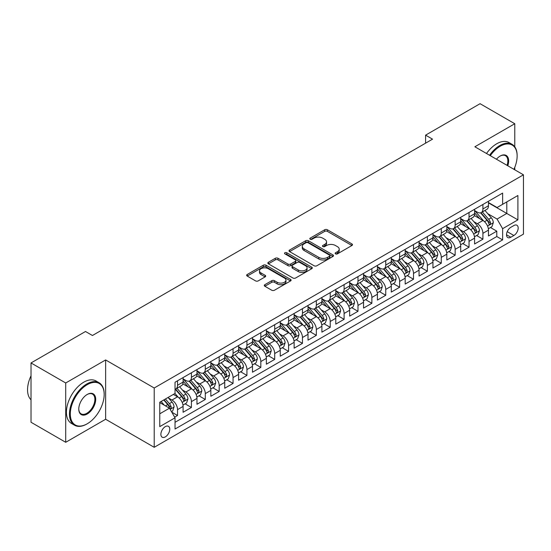 <?xml version="1.0" encoding="UTF-8"?>
<svg xmlns="http://www.w3.org/2000/svg" width="551" height="551" viewBox="0 0 551 551"><rect width="100%" height="100%" fill="white"/><g stroke="black" fill="none" stroke-linecap="round" stroke-linejoin="round"><path stroke-width="0.83" d="M335.538 253.866A1.35 0.778 0 0 0 337.446 253.866L351.924 245.505A1.928 1.116 0 0 0 352.488 244.72A1.928 1.116 0 0 0 351.924 243.935L327.397 229.774A1.928 1.116 0 0 0 324.677 229.774L310.199 238.128A1.35 0.778 0 0 0 309.8 238.679A1.35 0.778 0 0 0 310.199 239.23A1.35 0.778 0 0 0 312.107 239.23L313.98 238.149A6.164 3.561 0 0 1 322.7 238.149L324.739 239.334A6.164 3.561 0 0 1 326.55 241.848A6.164 3.561 0 0 1 324.739 244.369L322.865 245.45A1.35 0.778 0 0 0 322.473 246.001A1.35 0.778 0 0 0 322.865 246.552A1.35 0.778 0 0 0 324.773 246.552L326.647 245.47A6.164 3.561 0 0 1 335.366 245.47L337.412 246.648A6.164 3.561 0 0 1 339.216 249.162A6.164 3.561 0 0 1 337.412 251.683L335.538 252.764A1.35 0.778 0 0 0 335.146 253.315A1.35 0.778 0 0 0 335.538 253.866L335.538 252.764M165.321 436.888A6.281 3.63 120 0 0 169.426 431.35A6.281 3.63 120 0 0 168.461 426.316A6.281 3.63 120 0 0 165.321 426.626A6.281 3.63 120 0 0 161.216 432.163A6.281 3.63 120 0 0 162.18 437.198A6.281 3.63 120 0 0 165.321 436.888M264.859 284.681A1.928 1.116 0 0 0 264.294 285.466A1.928 1.116 0 0 0 264.859 286.251L271.739 290.225A1.928 1.116 0 0 0 274.467 290.225L290.542 280.948A1.928 1.116 0 0 0 291.107 280.156A1.928 1.116 0 0 0 290.542 279.371L266.016 265.21A1.928 1.116 0 0 0 263.295 265.21L247.213 274.494A1.928 1.116 0 0 0 246.648 275.28A1.928 1.116 0 0 0 247.213 276.065L255.526 280.865A1.928 1.116 0 0 0 258.254 280.865L265.134 276.891A1.928 1.116 0 0 0 265.699 276.106A1.928 1.116 0 0 0 265.134 275.321L261.009 272.938A5.152 2.975 0 0 1 259.5 270.837A5.152 2.975 0 0 1 262.682 268.089A5.152 2.975 0 0 1 268.303 268.73L284.447 278.055A5.152 2.975 0 0 1 285.955 280.156A5.152 2.975 0 0 1 282.773 282.904A5.152 2.975 0 0 1 277.153 282.264L274.467 280.707A1.928 1.116 0 0 0 271.739 280.707L264.859 284.681L264.859 286.251M105.634 359.948L65.721 382.986L31.021 362.951L31.021 422.259L65.721 442.295L105.634 419.256L154.211 447.302L154.211 388L105.634 359.948L105.634 419.256M514.772 146.821L514.772 123.734L474.866 146.773L523.45 174.819L154.211 388M514.772 123.734L480.073 103.698L425.586 135.153L425.586 143.164M31.021 362.951L85.501 331.495L92.444 335.504L432.528 139.162L425.586 135.153M314.111 265.761A1.928 1.116 0 0 0 316.839 265.761L332.914 256.484A1.928 1.116 0 0 0 333.479 255.692A1.928 1.116 0 0 0 332.914 254.906L308.395 240.746A1.928 1.116 0 0 0 305.667 240.746L289.592 250.03A1.928 1.116 0 0 0 289.027 250.815A1.928 1.116 0 0 0 289.592 251.6L314.111 265.761M285.425 254.156A1.35 0.778 0 0 1 286.795 254.348L286.795 252.744L311.728 267.139A1.928 1.116 0 0 1 312.293 267.924A1.928 1.116 0 0 1 311.728 268.716L295.653 277.993A1.928 1.116 0 0 1 292.925 277.993L268.399 263.833L268.399 262.262A1.928 1.116 0 0 0 267.834 263.047A1.928 1.116 0 0 0 268.399 263.833M268.399 262.262L275.28 258.288A1.928 1.116 0 0 1 278.007 258.288L287.953 264.032A1.928 1.116 0 0 0 290.68 264.032L295.246 261.394A1.928 1.116 0 0 0 295.804 260.609A1.928 1.116 0 0 0 295.246 259.824L284.888 253.846A1.35 0.778 0 0 1 284.495 253.295A1.35 0.778 0 0 1 285.328 252.572A1.35 0.778 0 0 1 286.795 252.744M174.653 417.148L177.532 415.488L171.774 412.162M168.496 398.008L171.981 400.019A7.852 4.532 60 0 1 177.532 409.634L183.09 406.431L183.09 412.279L191.417 407.471L185.102 403.828M182.381 389.991L185.866 392.009A7.852 4.532 60 0 1 191.417 401.624L196.969 398.414L196.969 404.269L205.296 399.461L198.98 395.811M196.259 381.981L199.744 383.992A7.852 4.532 60 0 1 205.296 393.607L210.847 390.404L210.847 396.252L219.181 391.444L212.865 387.801M210.138 373.964L213.623 375.975A7.852 4.532 60 0 1 219.181 385.597L224.732 382.387L224.732 388.241L233.059 383.434L226.743 379.784M224.023 365.954L227.508 367.965A7.852 4.532 60 0 1 233.059 377.58L238.611 374.377L238.611 380.224L246.938 375.417L240.622 371.773M237.901 357.936L241.386 359.948A7.852 4.532 60 0 1 246.938 369.569L252.489 366.36L252.489 372.214L260.823 367.4L254.507 363.756M251.786 349.919L255.271 351.937A7.852 4.532 60 0 1 260.823 361.552L266.374 358.35L266.374 364.197L274.701 359.39L268.385 355.739M265.665 341.909L269.15 343.92A7.852 4.532 60 0 1 274.701 353.535L280.252 350.333L280.252 356.18L288.586 351.373L282.264 347.729M279.543 333.892L283.028 335.903A7.852 4.532 60 0 1 288.586 345.525L294.138 342.316L294.138 348.17L302.465 343.363L296.149 339.712M293.428 325.882L296.913 327.893A7.852 4.532 60 0 1 302.465 337.508L308.016 334.305L308.016 340.153L316.343 335.345L310.027 331.702M307.306 317.865L310.792 319.876A7.852 4.532 60 0 1 316.343 329.498L321.894 326.288L321.894 332.143L330.228 327.328L323.912 323.685M321.192 309.855L324.677 311.866A7.852 4.532 60 0 1 330.228 321.481L335.779 318.278L335.779 324.126L344.106 319.318L337.791 315.668M335.07 301.838L338.555 303.849A7.852 4.532 60 0 1 344.106 313.464L349.658 310.261L349.658 316.109L357.985 311.301L351.669 307.658M348.948 293.821L352.433 295.839A7.852 4.532 60 0 1 357.985 305.454L363.543 302.244L363.543 308.099L371.87 303.291L365.554 299.641M362.833 285.811L366.319 287.822A7.852 4.532 60 0 1 371.87 297.437L377.421 294.234L377.421 300.081L385.748 295.274L379.432 291.631M376.712 277.794L380.197 279.805A7.852 4.532 60 0 1 385.748 289.427L391.3 286.217L391.3 292.071L399.633 287.264L393.318 283.613M390.59 269.783L394.082 271.795A7.852 4.532 60 0 1 399.633 281.409L405.185 278.207L405.185 284.054L413.512 279.247L407.196 275.603M404.475 261.766L407.96 263.777A7.852 4.532 60 0 1 413.512 273.399L419.063 270.19L419.063 276.044L427.39 271.23L421.074 267.586M418.354 253.756L421.839 255.767A7.852 4.532 60 0 1 427.39 265.382L432.948 262.18L432.948 268.027L441.275 263.22L434.959 259.569M432.239 245.739L435.724 247.75A7.852 4.532 60 0 1 441.275 257.365L446.827 254.163L446.827 260.01L455.154 255.203L448.838 251.559M446.117 237.722L449.602 239.74A7.852 4.532 60 0 1 455.154 249.355L460.705 246.145L460.705 252L469.039 247.192L462.723 243.542M459.995 229.712L463.481 231.723A7.852 4.532 60 0 1 469.039 241.338L474.59 238.135L474.59 243.983L482.917 239.175L482.917 233.328A7.852 4.532 -120 0 0 477.366 223.706L473.881 221.695M476.601 235.532L482.917 239.175M183.09 406.431A7.852 4.532 -120 0 0 177.532 396.816L173.372 394.413M196.969 398.414A7.852 4.532 -120 0 0 191.417 388.799L182.829 383.847M210.847 390.404A7.852 4.532 -120 0 0 205.296 380.789L196.714 375.83M224.732 382.387A7.852 4.532 -120 0 0 219.181 372.772L210.592 367.813M238.611 374.377A7.852 4.532 -120 0 0 233.059 364.755L224.477 359.803M252.489 366.36A7.852 4.532 -120 0 0 246.938 356.745L238.356 351.786M266.374 358.35A7.852 4.532 -120 0 0 260.823 348.728L252.234 343.776M280.252 350.333A7.852 4.532 -120 0 0 274.701 340.718L266.119 335.759M294.138 342.316A7.852 4.532 -120 0 0 288.586 332.701L279.998 327.742M308.016 334.305A7.852 4.532 -120 0 0 302.465 324.684L293.883 319.732M321.894 326.288A7.852 4.532 -120 0 0 316.343 316.673L307.761 311.714M335.779 318.278A7.852 4.532 -120 0 0 330.228 308.656L321.639 303.704M349.658 310.261A7.852 4.532 -120 0 0 344.106 300.646L335.525 295.687M363.543 302.244A7.852 4.532 -120 0 0 357.985 292.629L349.403 287.677M377.421 294.234A7.852 4.532 -120 0 0 371.87 284.619L363.288 279.66M391.3 286.217A7.852 4.532 -120 0 0 385.748 276.602L377.166 271.643M405.185 278.207A7.852 4.532 -120 0 0 399.633 268.585L391.045 263.633M419.063 270.19A7.852 4.532 -120 0 0 413.512 260.575L404.93 255.616M432.948 262.18A7.852 4.532 -120 0 0 427.39 252.558L418.808 247.606M446.827 254.163A7.852 4.532 -120 0 0 441.275 244.548L432.687 239.589M460.705 246.145A7.852 4.532 -120 0 0 455.154 236.531L446.572 231.578M474.59 238.135A7.852 4.532 -120 0 0 469.039 228.52L460.45 223.561M513.869 225.552L510.818 227.315A6.089 3.513 120 0 0 506.844 232.68A6.089 3.513 120 0 0 507.774 237.557A6.089 3.513 120 0 0 510.818 237.254L513.869 235.491A6.089 3.513 120 0 0 517.85 230.125A6.089 3.513 120 0 0 516.914 225.249A6.089 3.513 120 0 0 513.869 225.552M154.211 447.302L523.45 234.127L523.45 174.819M159.769 413.801L169.481 408.195L175.039 417.81L175.039 429.029L502.629 239.899L502.629 228.679L497.078 219.064L487.759 213.685M175.039 417.81L159.769 426.626L159.769 402.264L175.039 393.448L175.039 382.229L502.629 193.091L502.629 204.311L517.899 195.502L517.899 219.863L502.629 228.679M183.09 378.861L185.866 380.465A7.852 4.532 60 0 0 189.792 380.851L195.343 377.649A7.852 4.532 -120 0 0 196.969 374.053L196.969 369.563M196.969 370.851L199.744 372.448A7.852 4.532 60 0 0 203.67 372.841L209.222 369.631A7.852 4.532 -120 0 0 210.847 366.036L210.847 361.552M210.847 362.833L213.623 364.438A7.852 4.532 60 0 0 217.549 364.824L223.107 361.621A7.852 4.532 -120 0 0 224.732 358.026L224.732 353.535M224.732 354.816L227.508 356.421A7.852 4.532 60 0 0 231.434 356.814L236.985 353.604A7.852 4.532 -120 0 0 238.611 350.009L238.611 345.525M238.611 346.806L241.386 348.411A7.852 4.532 60 0 0 245.312 348.797L250.863 345.594A7.852 4.532 -120 0 0 252.489 341.999L252.489 337.508M252.489 338.789L255.271 340.394A7.852 4.532 60 0 0 259.197 340.787L264.749 337.577A7.852 4.532 -120 0 0 266.374 333.982L266.374 329.498M266.374 330.779L269.15 332.377A7.852 4.532 60 0 0 273.076 332.77L278.627 329.567A7.852 4.532 -120 0 0 280.252 325.972L280.252 321.481M280.252 322.762L283.028 324.367A7.852 4.532 60 0 0 286.954 324.753L292.512 321.55A7.852 4.532 -120 0 0 294.138 317.955L294.138 313.464M294.138 314.752L296.913 316.35A7.852 4.532 60 0 0 300.839 316.742L306.39 313.533A7.852 4.532 -120 0 0 308.016 309.938L308.016 305.454M308.016 306.735L310.792 308.34A7.852 4.532 60 0 0 314.717 308.725L320.269 305.523A7.852 4.532 -120 0 0 321.894 301.927L321.894 297.437M321.894 298.718L324.677 300.323A7.852 4.532 60 0 0 328.603 300.715L334.154 297.506A7.852 4.532 -120 0 0 335.779 293.91L335.779 289.427M335.779 290.708L338.555 292.312A7.852 4.532 60 0 0 342.481 292.698L348.032 289.495A7.852 4.532 -120 0 0 349.658 285.9L349.658 281.409M349.658 282.691L352.433 284.295A7.852 4.532 60 0 0 356.359 284.681L361.917 281.478A7.852 4.532 -120 0 0 363.543 277.883L363.543 273.399M363.543 274.68L366.319 276.278A7.852 4.532 60 0 0 370.244 276.671L375.796 273.461A7.852 4.532 -120 0 0 377.421 269.873L377.421 265.382M377.421 266.663L380.197 268.268A7.852 4.532 60 0 0 384.123 268.654L389.674 265.451A7.852 4.532 -120 0 0 391.3 261.856L391.3 257.365M391.3 258.653L394.082 260.251A7.852 4.532 60 0 0 398.008 260.644L403.559 257.434A7.852 4.532 -120 0 0 405.185 253.839L405.185 249.355M405.185 250.636L407.96 252.241A7.852 4.532 60 0 0 411.886 252.627L417.438 249.424A7.852 4.532 -120 0 0 419.063 245.829L419.063 241.338M419.063 242.619L421.839 244.224A7.852 4.532 60 0 0 425.765 244.616L431.316 241.407A7.852 4.532 -120 0 0 432.948 237.812L432.948 233.328M432.948 234.609L435.724 236.214A7.852 4.532 60 0 0 439.65 236.599L445.201 233.397A7.852 4.532 -120 0 0 446.827 229.801L446.827 225.311M446.827 226.592L449.602 228.197A7.852 4.532 60 0 0 453.528 228.582L459.079 225.38A7.852 4.532 -120 0 0 460.705 221.784L460.705 217.294M460.705 218.582L463.481 220.18A7.852 4.532 60 0 0 467.413 220.572L472.965 217.363A7.852 4.532 -120 0 0 474.59 213.774L474.59 209.284M175.039 422.3L496.795 236.531L496.795 231.165L488.468 235.973L488.468 230.118A7.852 4.532 -120 0 0 482.917 220.503L474.335 215.544M474.59 210.565L477.366 212.169A7.852 4.532 -120 0 0 481.292 212.555A7.852 4.532 -120 0 0 482.917 208.96L482.917 204.476M481.292 212.555L486.843 209.352A7.852 4.532 -120 0 0 488.468 205.757L488.468 201.267M177.532 380.782L177.532 385.273A7.852 4.532 60 0 1 175.907 388.868A7.852 4.532 60 0 1 175.039 389.185M175.907 388.868L181.458 385.666A7.852 4.532 -120 0 0 183.09 382.07L183.09 377.58M191.417 372.772L191.417 377.263A7.852 4.532 60 0 1 189.792 380.851M205.296 364.755L205.296 369.246A7.852 4.532 60 0 1 203.67 372.841M219.181 356.745L219.181 361.229A7.852 4.532 60 0 1 217.549 364.824M233.059 348.728L233.059 353.219A7.852 4.532 60 0 1 231.434 356.814M246.938 340.718L246.938 345.201A7.852 4.532 60 0 1 245.312 348.797M260.823 332.701L260.823 337.191A7.852 4.532 60 0 1 259.197 340.787M274.701 324.684L274.701 329.174A7.852 4.532 60 0 1 273.076 332.77M288.586 316.673L288.586 321.157A7.852 4.532 60 0 1 286.954 324.753M302.465 308.656L302.465 313.147A7.852 4.532 60 0 1 300.839 316.742M316.343 300.646L316.343 305.13A7.852 4.532 60 0 1 314.717 308.725M330.228 292.629L330.228 297.12A7.852 4.532 60 0 1 328.603 300.715M344.106 284.619L344.106 289.103A7.852 4.532 60 0 1 342.481 292.698M357.985 276.602L357.985 281.093A7.852 4.532 60 0 1 356.359 284.681M371.87 268.585L371.87 273.076A7.852 4.532 60 0 1 370.244 276.671M385.748 260.575L385.748 265.059A7.852 4.532 60 0 1 384.123 268.654M399.633 252.558L399.633 257.048A7.852 4.532 60 0 1 398.008 260.644M413.512 244.548L413.512 249.031A7.852 4.532 60 0 1 411.886 252.627M427.39 236.531L427.39 241.021A7.852 4.532 60 0 1 425.765 244.616M441.275 228.513L441.275 233.004A7.852 4.532 60 0 1 439.65 236.599M455.154 220.503L455.154 224.994A7.852 4.532 60 0 1 453.528 228.582M469.039 212.486L469.039 216.977A7.852 4.532 60 0 1 467.413 220.572M469.039 241.338L469.039 247.192M455.154 249.355L455.154 255.203M441.275 257.365L441.275 263.22M427.39 265.382L427.39 271.23M413.512 273.399L413.512 279.247M399.633 281.409L399.633 287.264M385.748 289.427L385.748 295.274M371.87 297.437L371.87 303.291M357.985 305.454L357.985 311.301M344.106 313.464L344.106 319.318M330.228 321.481L330.228 327.328M316.343 329.498L316.343 335.345M302.465 337.508L302.465 343.363M288.586 345.525L288.586 351.373M274.701 353.535L274.701 359.39M260.823 361.552L260.823 367.4M246.938 369.569L246.938 375.417M233.059 377.58L233.059 383.434M219.181 385.597L219.181 391.444M205.296 393.607L205.296 399.461M191.417 401.624L191.417 407.471M177.532 409.634L177.532 415.488M169.481 408.195L159.769 402.581M497.078 219.064L506.796 213.451L506.796 201.907L517.899 195.502M488.468 202.871L517.899 219.863M488.468 202.554L497.078 207.52L502.629 204.311M514.772 169.811L514.772 167.346M65.721 382.986L65.721 442.295M490.48 227.515L496.795 231.165M496.795 236.531L502.629 239.899M336.076 254.052L337.412 253.288A6.164 3.561 0 0 0 339.216 250.767L339.216 249.162M326.55 241.848L326.55 243.452A6.164 3.561 0 0 1 324.739 245.966L323.409 246.738M351.896 245.519L327.397 231.379A1.928 1.116 0 0 0 324.677 231.379L310.736 239.423M332.914 254.906L332.914 256.484L308.395 242.35A1.928 1.116 0 0 0 305.667 242.35L289.612 251.621M329.512 256.243A1.35 0.778 0 0 0 329.904 255.692A1.35 0.778 0 0 0 329.512 255.141L307.981 242.715A1.35 0.778 0 0 0 306.074 242.715L304.097 243.852A6.164 3.561 0 0 0 302.292 246.373A6.164 3.561 0 0 0 304.097 248.887L318.815 257.386A6.164 3.561 0 0 0 327.535 257.386L329.512 256.243L329.512 257.847A1.35 0.778 0 0 0 329.904 257.296L329.904 255.692M302.292 246.373L302.292 247.978A6.164 3.561 0 0 0 304.097 250.491L304.097 248.887M329.512 257.847L327.535 258.991A6.164 3.561 0 0 1 318.815 258.991L304.097 250.491M268.427 263.853L275.28 259.893L275.28 258.288M295.804 260.609L295.804 262.214A1.928 1.116 0 0 1 295.246 262.999L290.68 265.637A1.928 1.116 0 0 1 287.953 265.637L278.007 259.893A1.928 1.116 0 0 0 275.28 259.893M286.795 254.348L311.708 268.73M298.277 269.99A5.152 2.975 0 0 0 303.89 270.637A5.152 2.975 0 0 0 307.072 267.889A5.152 2.975 0 0 0 305.564 265.782L299.875 262.496A1.928 1.116 0 0 0 297.154 262.496L292.588 265.134A1.928 1.116 0 0 0 292.023 265.919A1.928 1.116 0 0 0 292.588 266.705L298.277 269.99L298.277 271.595A5.152 2.975 0 0 0 303.89 272.235A5.152 2.975 0 0 0 307.072 269.487L307.072 267.889M292.023 265.919L292.023 267.524A1.928 1.116 0 0 0 292.588 268.309L292.588 266.705M298.277 271.595L292.588 268.309M285.955 280.156L285.955 281.761A5.152 2.975 0 0 1 282.773 284.509A5.152 2.975 0 0 1 277.153 283.868L274.467 282.312A1.928 1.116 0 0 0 271.739 282.312L264.886 286.272M259.5 270.837L259.5 272.442A5.152 2.975 0 0 0 261.009 274.543L261.009 272.938M265.107 276.905L261.009 274.543M290.515 280.962L266.016 266.815A1.928 1.116 0 0 0 263.295 266.815L247.241 276.085M488.351 228.748L491.94 226.675L493.324 222.666A5.2 3.003 -120 0 0 491.299 217.783L484.963 210.441M483.688 221.013L476.167 212.3A15.015 8.671 -120 0 0 474.59 210.654M479.563 218.568L475.355 213.698A12.466 7.197 -120 0 0 474.59 212.858M480.582 212.838L487.001 220.269A5.2 3.003 60 0 1 488.854 223.851L489.233 224.464L489.935 224.367L490.521 222.886A5.2 3.003 -120 0 0 488.661 219.305L482.325 211.963M480.961 212.72L487.855 220.696A2.652 1.529 60 0 1 488.523 221.736L490.521 222.886M513.931 169.322A23.948 13.83 120 0 0 517.134 156.029A23.948 13.83 120 0 0 500.198 146.249A23.948 13.83 120 0 0 490.287 155.678M489.57 155.265A24.54 14.168 -60 0 1 499.785 145.533A24.54 14.168 -60 0 1 512.051 144.314A24.54 14.168 -60 0 1 517.134 155.547A24.54 14.168 -60 0 1 517.134 155.788M496.43 159.225A11.977 6.915 -60 0 1 500.198 156.029L500.198 156.029A11.977 6.915 -60 0 1 507.781 165.775M486.519 153.502A24.54 14.168 -60 0 1 496.726 143.77A24.54 14.168 -60 0 1 509 142.551L512.051 144.314M507.058 165.355A11.385 6.571 120 0 0 505.474 155.706A11.385 6.571 120 0 0 499.991 156.153M86.824 424.022L87.237 423.781A23.948 13.83 120 0 0 104.173 394.447A23.948 13.83 120 0 0 87.237 384.674A23.948 13.83 120 0 0 70.301 414.008A23.948 13.83 120 0 0 87.237 423.781L86.824 424.022A24.54 14.168 -60 0 1 74.55 425.241A24.54 14.168 -60 0 1 70.79 405.577A24.54 14.168 -60 0 1 86.824 383.951A24.54 14.168 -60 0 1 99.09 382.738A24.54 14.168 -60 0 1 104.173 393.972A24.54 14.168 -60 0 1 104.173 394.213M87.237 414.008A11.977 6.915 -60 0 1 78.772 409.118A11.977 6.915 -60 0 1 87.237 394.447L87.237 394.447A11.977 6.915 -60 0 1 95.709 399.337A11.977 6.915 -60 0 1 87.237 414.008M78.772 408.87A11.385 6.571 120 0 0 81.128 413.849A11.385 6.571 120 0 0 86.824 413.284A11.385 6.571 120 0 0 94.262 403.249A11.385 6.571 120 0 0 92.513 394.123A11.385 6.571 120 0 0 87.03 394.578M74.55 425.241L71.499 423.478A24.54 14.168 -60 0 1 67.739 403.814A24.54 14.168 -60 0 1 83.766 382.187A24.54 14.168 -60 0 1 96.039 380.975L99.09 382.738M31.021 399.819A24.54 14.168 -60 0 1 31.021 375.775M474.473 236.758L478.061 234.692L479.446 230.683A5.2 3.003 -120 0 0 477.421 225.793L471.077 218.451M469.81 229.023L462.289 220.317A15.015 8.671 -120 0 0 460.705 218.664M465.685 226.578L461.476 221.709A12.466 7.197 -120 0 0 460.705 220.875M466.704 220.855L473.116 228.279A5.2 3.003 60 0 1 474.976 231.861L475.348 232.481L476.057 232.384L476.636 230.903A5.2 3.003 -120 0 0 474.783 227.322L468.44 219.973M467.083 220.731L473.97 228.713A2.652 1.529 60 0 1 474.638 229.746L476.636 230.903M460.588 244.775L464.176 242.702L465.567 238.693A5.2 3.003 -120 0 0 463.543 233.81L457.199 226.468M455.925 237.04L448.404 228.328A15.015 8.671 -120 0 0 446.827 226.681M451.799 234.595L447.598 229.726A12.466 7.197 -120 0 0 446.827 228.885M452.819 228.865L459.238 236.296A5.2 3.003 60 0 1 461.091 239.878L461.469 240.498L462.172 240.394L462.757 238.914A5.2 3.003 -120 0 0 460.905 235.332L454.561 227.99M453.197 228.748L460.092 236.73A2.652 1.529 60 0 1 460.76 237.763L462.757 238.914M446.709 252.785L450.298 250.719L451.682 246.71A5.2 3.003 -120 0 0 449.657 241.827L443.314 234.485M442.047 245.05L434.525 236.345A15.015 8.671 -120 0 0 432.948 234.692M437.921 242.612L433.713 237.736A12.466 7.197 -120 0 0 432.948 236.902M438.94 236.882L445.353 244.307A5.2 3.003 60 0 1 447.212 247.895L447.591 248.508L448.294 248.411L448.879 246.931A5.2 3.003 -120 0 0 447.019 243.349L440.676 236.007M439.319 236.758L446.214 244.74A2.652 1.529 60 0 1 446.882 245.78L448.879 246.931M432.831 260.802L436.413 258.729L437.804 254.72A5.2 3.003 -120 0 0 435.779 249.837L429.436 242.495M428.161 253.067L420.64 244.362A15.015 8.671 -120 0 0 419.063 242.709M424.043 250.622L419.834 245.753A12.466 7.197 -120 0 0 419.063 244.913M425.062 244.899L431.474 252.324A5.2 3.003 60 0 1 433.327 255.905L433.706 256.525L434.408 256.422L434.994 254.948A5.2 3.003 -120 0 0 433.141 251.359L426.798 244.017M425.434 244.775L432.328 252.757A2.652 1.529 60 0 1 432.996 253.791L434.994 254.948M418.946 268.812L422.534 266.746L423.926 262.737A5.2 3.003 -120 0 0 421.894 257.854L415.557 250.512M414.283 261.084L406.762 252.372A15.015 8.671 -120 0 0 405.185 250.719M410.158 258.639L405.949 253.77A12.466 7.197 -120 0 0 405.185 252.93M411.177 252.909L417.596 260.341A5.2 3.003 60 0 1 419.449 263.922L419.828 264.535L420.53 264.439L421.116 262.958A5.2 3.003 -120 0 0 419.256 259.376L412.919 252.034M411.556 252.792L418.45 260.768A2.652 1.529 60 0 1 419.118 261.808L421.116 262.958M405.068 276.829L408.656 274.756L410.04 270.755A5.2 3.003 -120 0 0 408.015 265.864L401.672 258.522M400.405 269.095L392.884 260.389A15.015 8.671 -120 0 0 391.3 258.736M396.279 266.65L392.071 261.78A12.466 7.197 -120 0 0 391.3 260.947M397.299 260.926L403.711 268.351A5.2 3.003 60 0 1 405.57 271.932L405.942 272.552L406.652 272.456L407.23 270.975A5.2 3.003 -120 0 0 405.378 267.387L399.034 260.044M397.677 260.802L404.565 268.785A2.652 1.529 60 0 1 405.233 269.818L407.23 270.975M391.182 284.846L394.771 282.773L396.162 278.765A5.2 3.003 -120 0 0 394.137 273.881L387.794 266.539M386.52 277.112L378.998 268.399A15.015 8.671 -120 0 0 377.421 266.753M382.394 274.667L378.193 269.797A12.466 7.197 -120 0 0 377.421 268.957M383.413 268.936L389.832 276.368A5.2 3.003 60 0 1 391.685 279.949L392.064 280.569L392.767 280.466L393.352 278.985A5.2 3.003 -120 0 0 391.499 275.404L385.156 268.061M383.792 268.819L390.687 276.795A2.652 1.529 60 0 1 391.355 277.835L393.352 278.985M377.304 292.856L380.893 290.79L382.277 286.782A5.2 3.003 -120 0 0 380.252 281.898L373.909 274.55M372.641 285.122L365.12 276.416A15.015 8.671 -120 0 0 363.543 274.763M368.516 282.677L364.307 277.807A12.466 7.197 -120 0 0 363.543 276.974M369.535 276.953L375.947 284.378A5.2 3.003 60 0 1 377.807 287.966L378.186 288.579L378.888 288.483L379.474 287.002A5.2 3.003 -120 0 0 377.614 283.421L371.271 276.072M369.914 276.829L376.808 284.812A2.652 1.529 60 0 1 377.476 285.845L379.474 287.002M363.426 300.874L367.007 298.8L368.399 294.792A5.2 3.003 -120 0 0 366.374 289.909L360.03 282.567M358.756 293.139L351.235 284.426A15.015 8.671 -120 0 0 349.658 282.78M354.637 290.694L350.429 285.824A12.466 7.197 -120 0 0 349.658 284.984M355.657 284.963L362.069 292.395A5.2 3.003 60 0 1 363.922 295.977L364.301 296.596L365.003 296.493L365.588 295.012A5.2 3.003 -120 0 0 363.736 291.431L357.392 284.089M356.029 284.846L362.923 292.829A2.652 1.529 60 0 1 363.591 293.862L365.588 295.012M349.541 308.884L353.129 306.817L354.52 302.809A5.2 3.003 -120 0 0 352.488 297.926L346.152 290.584M344.878 301.149L337.357 292.443A15.015 8.671 -120 0 0 335.779 290.79M340.752 298.711L336.544 293.835A12.466 7.197 -120 0 0 335.779 293.001M341.772 292.98L348.191 300.405A5.2 3.003 60 0 1 350.043 303.994L350.422 304.607L351.125 304.51L351.71 303.029A5.2 3.003 -120 0 0 349.857 299.448L343.514 292.106M342.15 292.856L349.045 300.839A2.652 1.529 60 0 1 349.713 301.879L351.71 303.029M335.662 316.901L339.251 314.828L340.635 310.819A5.2 3.003 -120 0 0 338.61 305.936L332.267 298.594M330.999 309.166L323.478 300.46A15.015 8.671 -120 0 0 321.894 298.807M326.874 306.721L322.666 301.852A12.466 7.197 -120 0 0 321.894 301.011M327.893 300.998L334.305 308.422A5.2 3.003 60 0 1 336.165 312.004L336.537 312.624L337.246 312.52L337.825 311.046A5.2 3.003 -120 0 0 335.972 307.458L329.629 300.116M328.272 300.874L335.16 308.856A2.652 1.529 60 0 1 335.828 309.889L337.825 311.046M321.784 324.918L325.365 322.845L326.757 318.836A5.2 3.003 -120 0 0 324.732 313.953L318.388 306.611M317.114 317.183L309.593 308.47A15.015 8.671 -120 0 0 308.016 306.824M312.989 314.738L308.787 309.869A12.466 7.197 -120 0 0 308.016 309.028M314.008 309.008L320.427 316.439A5.2 3.003 60 0 1 322.28 320.021L322.659 320.634L323.361 320.537L323.947 319.057A5.2 3.003 -120 0 0 322.094 315.475L315.751 308.133M314.387 308.891L321.281 316.866A2.652 1.529 60 0 1 321.949 317.906L323.947 319.057M307.899 332.928L311.487 330.855L312.872 326.853A5.2 3.003 -120 0 0 310.847 321.963L304.503 314.621M303.236 325.193L295.715 316.488A15.015 8.671 -120 0 0 294.138 314.835M299.11 322.748L294.902 317.879A12.466 7.197 -120 0 0 294.138 317.045M300.13 317.025L306.542 324.449A5.2 3.003 60 0 1 308.402 328.031L308.78 328.651L309.483 328.554L310.068 327.074A5.2 3.003 -120 0 0 308.209 323.485L301.865 316.143M300.509 316.901L307.403 324.883A2.652 1.529 60 0 1 308.071 325.916L310.068 327.074M294.02 340.945L297.609 338.872L298.993 334.863A5.2 3.003 -120 0 0 296.968 329.98L290.625 322.638M289.358 333.21L281.83 324.498A15.015 8.671 -120 0 0 280.252 322.852M285.232 330.765L281.024 325.896A12.466 7.197 -120 0 0 280.252 325.056M286.251 325.035L292.664 332.467A5.2 3.003 60 0 1 294.516 336.048L294.895 336.668L295.598 336.565L296.183 335.084A5.2 3.003 -120 0 0 294.33 331.502L287.987 324.16M286.623 324.918L293.518 332.894A2.652 1.529 60 0 1 294.186 333.934L296.183 335.084M280.135 348.955L283.724 346.889L285.115 342.88A5.2 3.003 -120 0 0 283.083 337.997L276.747 330.648M275.472 341.221L267.951 332.515A15.015 8.671 -120 0 0 266.374 330.862M271.347 338.782L267.139 333.906A12.466 7.197 -120 0 0 266.374 333.073M272.366 333.052L278.785 340.477A5.2 3.003 60 0 1 280.638 344.065L281.017 344.678L281.719 344.582L282.305 343.101A5.2 3.003 -120 0 0 280.452 339.519L274.109 332.177M272.745 332.928L279.639 340.911A2.652 1.529 60 0 1 280.307 341.951L282.305 343.101M266.257 356.972L269.845 354.899L271.23 350.891A5.2 3.003 -120 0 0 269.205 346.007L262.861 338.665M261.594 349.238L254.073 340.532A15.015 8.671 -120 0 0 252.489 338.879M257.469 346.793L253.26 341.923A12.466 7.197 -120 0 0 252.489 341.083M258.488 341.069L264.9 348.494A5.2 3.003 60 0 1 266.76 352.075L267.139 352.695L267.841 352.592L268.42 351.118A5.2 3.003 -120 0 0 266.567 347.529L260.224 340.187M258.867 340.945L265.754 348.928A2.652 1.529 60 0 1 266.422 349.961L268.42 351.118M252.379 364.982L255.96 362.916L257.351 358.908A5.2 3.003 -120 0 0 255.327 354.024L248.983 346.682M247.709 357.248L240.188 348.542A15.015 8.671 -120 0 0 238.611 346.889M243.583 354.81L239.382 349.933A12.466 7.197 -120 0 0 238.611 349.1M244.603 349.079L251.022 356.504A5.2 3.003 60 0 1 252.875 360.092L253.253 360.705L253.956 360.609L254.541 359.128A5.2 3.003 -120 0 0 252.689 355.547L246.345 348.204M244.981 348.955L251.876 356.938A2.652 1.529 60 0 1 252.544 357.978L254.541 359.128M238.493 372.999L242.082 370.926L243.466 366.918A5.2 3.003 -120 0 0 241.441 362.035L235.098 354.692M233.831 365.265L226.309 356.559A15.015 8.671 -120 0 0 224.732 354.906M229.705 362.82L225.497 357.95A12.466 7.197 -120 0 0 224.732 357.11M230.724 357.096L237.137 364.521A5.2 3.003 60 0 1 238.996 368.102L239.375 368.722L240.078 368.619L240.663 367.145A5.2 3.003 -120 0 0 238.803 363.557L232.467 356.215M231.103 356.972L237.998 364.955A2.652 1.529 60 0 1 238.666 365.988L240.663 367.145M224.615 381.017L228.204 378.943L229.588 374.935A5.2 3.003 -120 0 0 227.563 370.052L221.22 362.71M219.952 373.282L212.424 364.569A15.015 8.671 -120 0 0 210.847 362.923M215.827 370.837L211.618 365.967A12.466 7.197 -120 0 0 210.847 365.127M216.846 365.106L223.258 372.538A5.2 3.003 60 0 1 225.111 376.119L225.49 376.732L226.192 376.636L226.778 375.155A5.2 3.003 -120 0 0 224.925 371.574L218.582 364.232M217.218 364.989L224.112 372.965A2.652 1.529 60 0 1 224.78 374.005L226.778 375.155M210.73 389.027L214.318 386.954L215.71 382.952A5.2 3.003 -120 0 0 213.678 378.062L207.341 370.72M206.067 381.292L198.546 372.586A15.015 8.671 -120 0 0 196.969 370.933M201.941 378.847L197.733 373.977A12.466 7.197 -120 0 0 196.969 373.144M202.961 373.123L209.38 380.548A5.2 3.003 60 0 1 211.233 384.13L211.612 384.75L212.314 384.653L212.9 383.172A5.2 3.003 -120 0 0 211.047 379.591L204.703 372.242M203.34 372.999L210.234 380.982A2.652 1.529 60 0 1 210.902 382.015L212.9 383.172M196.852 397.044L200.44 394.971L201.824 390.962A5.2 3.003 -120 0 0 199.799 386.079L193.456 378.737M192.189 389.309L184.668 380.596A15.015 8.671 -120 0 0 183.09 378.95M188.063 386.864L183.855 381.995A12.466 7.197 -120 0 0 183.09 381.154M189.083 381.134L195.495 388.565A5.2 3.003 60 0 1 197.354 392.147L197.733 392.767L198.436 392.663L199.014 391.182A5.2 3.003 -120 0 0 197.162 387.601L190.818 380.259M189.461 381.017L196.349 388.992A2.652 1.529 60 0 1 197.017 390.032L199.014 391.182M182.973 405.054L186.555 402.988L187.946 398.979A5.2 3.003 -120 0 0 185.921 394.096L179.578 386.747M178.304 397.319L174.984 393.476M174.178 394.881L173.641 394.254M175.204 389.151L181.616 396.575A5.2 3.003 60 0 1 183.469 400.164L183.848 400.777L184.551 400.68L185.136 399.2A5.2 3.003 -120 0 0 183.283 395.618L176.94 388.276M175.576 389.027L182.471 397.009A2.652 1.529 60 0 1 183.139 398.049L185.136 399.2M171.499 411.68L172.677 410.998L174.061 406.989A5.2 3.003 -120 0 0 172.036 402.106L168.048 397.485M164.315 405.212L161.106 401.493M160.3 402.891L159.769 402.278M163.743 399.971L167.738 404.592A5.2 3.003 60 0 1 169.591 408.174L169.97 408.794L170.672 408.69L171.258 407.217A5.2 3.003 -120 0 0 169.398 403.628L165.41 399.007M164.06 399.785L168.592 405.026A2.652 1.529 60 0 1 169.26 406.059L171.258 407.217M171.981 400.019L177.532 396.816M185.866 392.009L191.417 388.799M199.744 383.992L205.296 380.789M213.623 375.975L219.181 372.772M227.508 367.965L233.059 364.755M241.386 359.948L246.938 356.745M255.271 351.937L260.823 348.728M269.15 343.92L274.701 340.718M283.028 335.903L288.586 332.701M296.913 327.893L302.465 324.684M310.792 319.876L316.343 316.673M324.677 311.866L330.228 308.656M338.555 303.849L344.106 300.646M352.433 295.839L357.985 292.629M366.319 287.822L371.87 284.619M380.197 279.805L385.748 276.602M394.082 271.795L399.633 268.585M407.96 263.777L413.512 260.575M421.839 255.767L427.39 252.558M435.724 247.75L441.275 244.548M449.602 239.74L455.154 236.531M463.481 231.723L469.039 228.52M477.366 223.706L482.917 220.503M482.917 208.96L488.468 205.757M177.532 385.273L183.09 382.07M191.417 377.263L196.969 374.053M205.296 369.246L210.847 366.036M219.181 361.229L224.732 358.026M233.059 353.219L238.611 350.009M246.938 345.201L252.489 341.999M260.823 337.191L266.374 333.982M274.701 329.174L280.252 325.972M288.586 321.157L294.138 317.955M302.465 313.147L308.016 309.938M316.343 305.13L321.894 301.927M330.228 297.12L335.779 293.91M344.106 289.103L349.658 285.9M357.985 281.093L363.543 277.883M371.87 273.076L377.421 269.873M385.748 265.059L391.3 261.856M399.633 257.048L405.185 253.839M413.512 249.031L419.063 245.829M427.39 241.021L432.948 237.812M441.275 233.004L446.827 229.801M455.154 224.994L460.705 221.784M469.039 216.977L474.59 213.774M482.917 233.328L488.468 230.118M507.216 231.647L513.869 235.491M506.514 234.767L510.818 237.254M337.412 253.288L337.412 251.683M322.865 246.552L322.865 245.45M324.739 245.966L324.739 244.369M310.199 239.23L310.199 238.128M324.677 231.379L324.677 229.774M327.397 231.379L327.397 229.774M351.924 245.505L351.924 243.935M289.592 251.6L289.592 250.03M305.667 242.35L305.667 240.746M308.395 242.35L308.395 240.746M318.815 258.991L318.815 257.386M327.535 258.991L327.535 257.386M278.007 259.893L278.007 258.288M287.953 265.637L287.953 264.032M290.68 265.637L290.68 264.032M295.246 262.999L295.246 261.394M311.728 268.716L311.728 267.139M271.739 282.312L271.739 280.707M274.467 282.312L274.467 280.707M277.153 283.868L277.153 282.264M265.134 276.891L265.134 275.321M247.213 276.065L247.213 274.494M263.295 266.815L263.295 265.21M266.016 266.815L266.016 265.21M290.542 280.948L290.542 279.371M487.559 226.075L493.297 222.769M476.167 212.3L476.884 211.887M488.661 219.305L491.299 217.783M484.515 221.702L487.001 220.269M473.681 234.092L479.411 230.779M462.289 220.317L462.998 219.904M474.783 227.322L477.421 225.793M470.637 229.712L473.116 228.279M459.796 242.103L465.533 238.797M448.404 228.328L449.12 227.914M460.905 235.332L463.543 233.81M456.758 237.729L459.238 236.296M445.917 250.12L451.648 246.807M434.525 236.345L435.242 235.931M447.019 243.349L449.657 241.827M442.873 245.739L445.353 244.307M432.032 258.137L437.769 254.824M420.64 244.362L421.357 243.948M433.141 251.359L435.779 249.837M428.995 253.756L431.474 252.324M418.154 266.147L423.891 262.841M406.762 252.372L407.478 251.959M419.256 259.376L421.894 257.854M415.11 261.766L417.596 260.341M404.276 274.164L410.006 270.851M392.884 260.389L393.593 259.976M405.378 267.387L408.015 265.864M401.231 269.783L403.711 268.351M390.39 282.174L396.128 278.868M378.998 268.399L379.715 267.986M391.499 275.404L394.137 273.881M387.353 277.8L389.832 276.368M376.512 290.191L382.242 286.878M365.12 276.416L365.836 276.003M377.614 283.421L380.252 281.898M373.468 285.811L375.947 284.378M362.634 298.208L368.364 294.895M351.235 284.426L351.951 284.02M363.736 291.431L366.374 289.909M359.589 293.828L362.069 292.395M348.749 306.218L354.486 302.905M337.357 292.443L338.073 292.03M349.857 299.448L352.488 297.926M345.704 301.838L348.191 300.405M334.87 314.235L340.601 310.922M323.478 300.46L324.188 300.047M335.972 307.458L338.61 305.936M331.826 309.855L334.305 308.422M320.985 322.245L326.722 318.939M309.593 308.47L310.309 308.057M322.094 315.475L324.732 313.953M317.948 317.872L320.427 316.439M307.107 330.263L312.837 326.95M295.715 316.488L296.431 316.074M308.209 323.485L310.847 321.963M304.062 325.882L306.542 324.449M293.228 338.273L298.959 334.967M281.83 324.498L282.546 324.084M294.33 331.502L296.968 329.98M290.184 333.899L292.664 332.467M279.343 346.29L285.081 342.977M267.951 332.515L268.668 332.101M280.452 339.519L283.083 337.997M276.299 341.909L278.785 340.477M265.465 354.307L271.195 350.994M254.073 340.532L254.782 340.119M266.567 347.529L269.205 346.007M262.421 349.926L264.9 348.494M251.58 362.317L257.317 359.011M240.188 348.542L240.904 348.129M252.689 355.547L255.327 354.024M248.542 357.936L251.022 356.504M237.701 370.334L243.432 367.021M226.309 356.559L227.026 356.146M238.803 363.557L241.441 362.035M234.657 365.954L237.137 364.521M223.823 378.344L229.553 375.038M212.424 364.569L213.141 364.156M224.925 371.574L227.563 370.052M220.779 373.971L223.258 372.538M209.938 386.361L215.675 383.048M198.546 372.586L199.262 372.173M211.047 379.591L213.678 378.062M206.894 381.981L209.38 380.548M196.06 394.371L201.79 391.065M184.668 380.596L185.377 380.183M197.162 387.601L199.799 386.079M193.015 389.998L195.495 388.565M182.174 402.388L187.912 399.076M183.283 395.618L185.921 394.096M179.137 398.008L181.616 396.575M170.142 409.338L174.026 407.093M169.398 403.628L172.036 402.106M165.486 405.887L167.738 404.592M517.134 156.029L517.134 155.547M104.173 394.447L104.173 393.972"/></g></svg>

